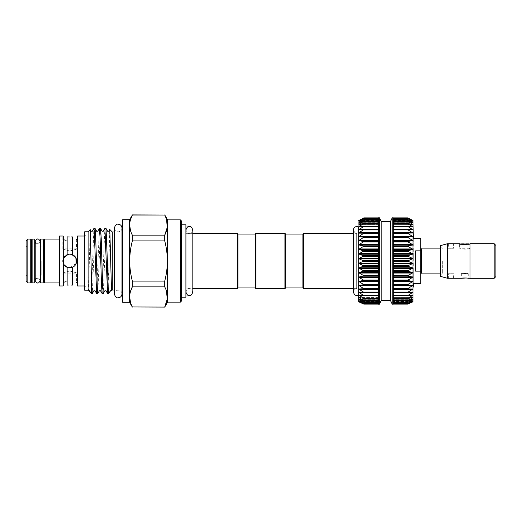 <?xml version="1.0" encoding="UTF-8"?>
<svg xmlns="http://www.w3.org/2000/svg" width="522" height="522" viewBox="0 0 522 522"><rect width="100%" height="100%" fill="white"/><g stroke="black" fill="none" stroke-linecap="round" stroke-linejoin="round"><path stroke-width="0.39" stroke-dasharray="2.61 1.96" d="M32.116 282.944L32.116 239.056M34.706 282.944L34.706 239.056M34.706 261L34.706 243.891L34.706 261M32.116 261L32.116 243.891L32.116 261M460.561 243.983L459.784 244.759L469.807 244.759L459.784 244.759L459.784 248.27L469.807 248.27C470.12 249.379 459.471 249.372 459.784 248.27L459.614 248.27C459.288 249.457 470.302 249.457 469.983 248.27C470.302 249.457 459.295 249.457 459.614 248.27L459.614 243.722C459.288 244.583 470.302 244.583 469.983 243.722L469.983 248.27L469.807 244.759L469.03 243.983M495.9 276.549L495.9 245.451M494.171 278.311L494.171 243.689M469.983 278.311L469.983 243.689M453.566 278.278L453.566 273.73L448.385 273.73L453.566 273.73L448.385 273.73L448.385 278.278L453.566 278.278M466.172 277.985L468.254 278.278L468.254 273.73C468.469 273.215 461.128 273.215 461.344 273.73C461.128 273.215 468.469 273.215 468.254 273.73L461.344 273.73L461.344 278.278M448.385 243.722L448.385 248.27L453.566 248.27L448.385 248.27L453.566 248.27L453.566 243.722L451.961 243.885M440.607 245.575L440.607 276.425M447.517 243.722L447.517 278.278M420.732 261L420.732 273.789L420.732 261M413.307 234.352L413.307 247.213L412.961 233.014L408.119 233.08L408.119 233.595L412.961 236.629L408.119 237.066L408.119 237.634L412.961 240.609L412.961 238.534L412.961 261L412.961 258.631L407.773 261L412.961 263.349L408.119 265.659L408.119 266.331L412.961 268.06L408.119 270.598L408.119 271.251L412.961 272.673L408.119 275.401L408.119 276.034L412.961 277.13L408.119 280.014L408.119 280.614L412.961 281.371L408.119 284.366L408.119 284.934L412.961 285.332L408.119 288.405L408.119 288.92L412.961 288.966L408.119 292.072L408.119 292.535L412.961 292.222L408.119 295.315L408.119 295.72L412.961 295.06L408.119 298.101L408.119 298.44L412.961 297.436L408.119 300.652L412.961 299.321L408.119 302.323L412.961 300.679L408.119 303.439L412.961 301.507L408.119 303.98L393.262 303.941L393.262 301.501L393.262 304.124L393.262 217.804M412.961 249.301L412.961 244.851L408.119 245.966L408.119 246.599L412.961 249.281L408.119 250.749L408.119 251.402L412.961 253.894L408.119 255.669L408.119 256.341L412.961 258.631L412.961 251.558L412.961 260.471L412.961 240.609L408.119 241.386L408.119 241.986L412.961 244.851M420.732 283.466L420.732 271.14L415.551 271.14L415.551 250.86L415.551 271.14L415.551 250.86L420.732 250.86L420.732 238.534M442.336 248.974L440.607 248.903M378.398 217.804L378.398 304.124L363.88 304.124L358.705 301.507L363.88 303.55L358.705 300.679L363.88 302.395L358.705 299.321L363.88 300.685L358.705 297.442L363.88 298.434L358.705 295.074L363.88 295.68L358.705 292.242L363.88 292.45L358.705 288.986L363.88 288.803L358.705 285.351L363.88 284.777L358.705 281.391L363.88 280.431L358.705 277.149L363.88 275.818L358.705 272.699L363.88 271.009L358.705 268.08L363.88 266.063L358.705 263.369L363.886 261L358.705 258.631L363.88 256.034L358.705 253.92L363.88 251.089L358.705 249.301L363.88 246.273L358.705 244.851L363.88 241.66L358.705 240.609L358.705 229.758L363.88 226.385L358.705 226.926L363.88 223.618L358.705 224.558L363.88 221.354L358.705 222.679L363.88 219.632L358.705 221.321L363.88 218.47L358.705 220.493L363.88 217.883M358.705 226.907L358.705 295.093M356.689 261L356.689 233.341L356.689 261M358.705 240.609L363.88 237.308L358.705 236.649L358.705 300.679L378.398 300.672L378.398 299.295L378.398 303.53L378.398 300.672L358.725 300.672L358.705 301.507L378.398 301.501L378.398 304.117L378.398 301.501L378.398 303.439L378.398 301.612L359.012 301.612M363.88 304.124L378.398 303.941M378.398 303.55L363.54 303.439M378.398 302.401L378.398 300.75L378.398 302.401L363.847 302.401M378.398 295.733L378.398 298.101L378.398 295.002L378.398 295.733L363.703 295.733M363.723 292.535L378.398 292.535L378.398 292.137L378.398 295.315L378.398 292.137L378.398 292.542L359.012 292.555M363.54 288.92L378.398 288.849L378.398 292.072L378.398 288.849L363.88 288.803M359.012 221.25L378.398 221.25L378.398 219.599L378.398 221.25L358.705 221.321L378.398 221.328L378.398 222.705L378.398 218.47L378.398 221.328L358.725 221.328L358.705 222.679L358.705 233.014L363.88 229.615L358.705 229.758L378.398 229.863L378.398 226.685L378.398 229.863L359.012 229.856M378.398 217.876L378.398 220.219L378.398 217.876L363.886 217.876M378.398 218.45L363.54 218.561L378.398 218.561L378.398 220.499L378.398 218.059L378.398 220.499L378.398 218.45L363.54 218.561M363.88 219.632L378.398 219.677L363.54 219.677M363.88 221.354L363.54 221.348M363.88 223.618L378.398 223.56L378.398 224.604L378.398 221.615L378.398 224.604L378.398 223.533L363.762 223.533M363.88 226.385L378.398 226.28L378.398 226.998L378.398 223.899L378.398 226.28M363.88 229.615L378.398 229.458L359.012 229.445M363.88 233.275L358.705 233.014L358.705 236.649L363.54 233.595L363.88 233.275L363.54 233.08L378.398 233.151L378.398 229.928L378.398 233.151L363.54 233.08M379.435 217.804L379.435 304.195M363.54 303.98L378.398 303.98L378.398 301.925L378.398 304.195M381.21 221.602L381.21 300.398M390.449 221.602L390.449 300.398M392.224 217.804L392.224 304.195M393.262 263.349L393.262 261.339L393.262 263.349M393.262 268.06L393.262 263.701L393.262 268.06M393.262 272.673L393.262 268.425L393.262 272.673M393.262 277.13L393.262 273.045L393.262 277.13M393.262 281.371L393.262 277.502L393.262 281.371M412.648 301.925L393.262 301.925L393.262 303.98L393.262 301.781L412.961 301.781L412.961 258.631M393.262 285.332L393.262 281.743L393.262 285.332M393.262 288.966L393.262 285.697L393.262 288.966M393.262 292.222L393.262 295.315L393.262 292.222M393.262 295.06L393.262 295.733L393.262 295.06M412.648 297.429L393.262 297.396L393.262 298.467L393.262 295.367L393.262 298.467L393.262 297.396L412.961 297.436M393.262 299.315L393.262 302.401L393.262 297.716L393.262 300.698L393.262 299.295L412.902 299.295L393.262 299.295M412.954 301.501L393.262 301.501L393.262 303.55L393.262 300.894L393.262 303.55L393.262 301.501L412.648 301.612M393.262 229.778L393.262 229.445L393.262 229.778M393.262 220.219L412.961 220.219L408.119 218.561L412.961 221.315L408.119 219.677L412.961 222.672L408.119 221.348L412.961 224.545L408.119 223.56L412.961 226.913L408.119 226.28L408.119 226.685L412.961 229.745L408.119 229.465L408.119 229.928L412.961 232.995L393.262 233.151L412.648 233.151M412.961 233.014L412.961 220.493L393.262 220.388L393.262 218.561L393.262 220.499L412.648 220.388M412.961 221.321L393.262 221.25L412.648 221.25M412.961 222.679L393.262 222.653L393.262 221.302L393.262 222.705L412.648 222.653M412.961 224.558L393.262 224.604L393.262 223.56L393.262 224.604L412.648 224.571M412.961 226.926L393.262 226.985L412.648 226.985M412.961 229.758L393.262 229.856L412.648 229.856M356.689 233.354L356.689 288.646L356.689 233.354L353.518 233.354M356.689 288.646L353.518 288.646M255.199 287.955L255.199 234.045M255.891 288.646L255.891 233.354M284.921 288.646L284.921 233.354M285.612 287.955L285.612 234.045M302.89 234.045L302.89 287.955M192.82 233.354L185.91 233.354L185.91 288.646L185.91 233.354M185.91 229.895L185.91 292.105L185.91 229.895C187.013 232.701 188.161 233.849 189.369 233.354C190.569 233.849 191.718 232.701 192.82 229.895L192.82 288.646L185.91 288.646M181.591 292.966L181.591 229.034L181.591 292.966M181.415 229.034L181.415 292.966L181.415 229.034M40.579 282.944L40.579 239.056M31.424 282.252L31.424 239.748M27.829 282.944L27.829 239.056M26.1 240.786L26.1 281.214M27.137 261L27.137 275.133L27.137 261M41.838 261L41.838 275.133L41.838 261M43.169 282.944L43.169 239.056M62.816 260.524L62.803 261C62.372 269.926 77.054 269.913 76.623 261L76.316 258.951M77.504 236.029L77.504 285.971M75.84 257.803L72.317 254.599L72.317 240.459L72.317 254.599L67.136 254.586L63.677 257.627L63.677 236.257L63.677 257.627L63.677 239.755L64.336 239.931M76.31 239.585L76.623 248.844L62.803 248.844L62.803 236.029M59.534 285.971L59.534 236.029M43.861 239.748L43.861 282.252M43.861 278.8L43.861 261M85.999 261L85.999 236.029L85.999 261M76.199 263.382L69.713 267.91L66.405 267.068M65.035 266.089L63.677 264.373L67.136 267.414L72.317 267.401C75.044 266.155 76.48 264.021 76.623 261C77.054 252.08 62.379 252.067 62.803 261L63.677 264.373L63.677 285.743M68.362 254.221L71.71 254.384M67.136 254.586L67.136 236.871L67.136 240.466L67.136 236.871L68.395 236.968M63.677 236.257L63.677 239.755M65.106 240.113L66.118 240.316M69.713 251.004C60.8 248.616 60.8 248.616 69.713 251.004C60.8 248.616 60.8 248.616 69.713 251.004C78.626 248.616 78.626 248.616 69.713 251.004C78.626 248.616 78.626 248.616 69.713 251.004M67.136 267.414L67.136 285.129L67.136 281.534L67.136 285.129L68.454 285.025M66.118 281.684L65.146 281.88M64.336 282.069L63.677 282.245L63.677 264.373L63.677 282.245M63.025 285.906L62.803 273.156L76.623 273.156L76.623 282.513M69.713 270.996C60.8 273.384 60.8 273.384 69.713 270.996C60.8 273.384 60.8 273.384 69.713 270.996C78.626 273.384 78.626 273.384 69.713 270.996C78.626 273.384 78.626 273.384 69.713 270.996M129.58 302.297L129.58 219.703M164.73 214.914L132.34 214.914M132.34 281.097L164.73 281.097L164.73 286.865L132.34 286.865L132.34 281.097C130.617 274.468 129.724 267.766 129.678 261C129.737 254.175 130.624 247.48 132.34 240.903L132.34 235.135L130.467 230.443M129.678 225.086L130.461 219.742M167.595 302.127L167.595 219.873M132.34 235.135L164.73 235.135L164.73 240.903C166.453 247.48 167.34 254.175 167.392 261C167.347 267.766 166.459 274.468 164.73 281.097M164.73 215.038L166.609 219.729M84.655 231.801L84.655 290.199M181.415 301.09L181.415 220.91M180.384 219.873L180.384 302.127M88.107 231.801L88.107 290.199M122.67 219.703L122.67 302.297M112.302 231.99L112.302 290.01M90.241 229.667L88.538 290.623M95.024 228.447L92.316 293.521M90.782 292.875L91.461 291.798L93.882 228.479M105.992 228.447L103.291 293.521M102.149 293.553L104.85 228.479M100.511 228.447L97.803 293.521M96.661 293.553L99.369 228.479M107.63 293.553L108.759 270.155L108.759 293.547M108.759 270.155L109.757 229.478M442.336 261L442.336 273.267L442.336 261M164.73 240.903L132.34 240.903M132.34 307.086L164.73 307.086M132.34 306.962L130.467 302.271M129.678 296.914L130.461 291.57M164.73 286.865L166.492 291.165M84.655 261L84.655 235.252L84.655 261M111.525 290.787L108.798 293.481M91.461 291.798L91.461 293.553M122.67 261L122.67 290.01L122.67 261M72.317 267.401L72.317 285.136L72.317 281.541L72.317 285.136L71.012 285.025M70.985 236.975L72.317 236.864L72.317 254.599M59.534 261L59.534 282.944L59.534 261M77.504 261L77.504 282.513L77.504 261M40.579 261L40.579 278.109L40.579 261M31.424 261L31.424 243.2L31.424 261M181.591 224.799L181.591 297.201M185.91 224.799L185.91 297.201M237.229 233.354L237.229 288.646M237.921 234.045L237.921 287.955M303.582 233.354L303.582 288.646M412.961 284.96L412.961 281.528L412.961 286.102L413.307 286.102L412.961 285.717L413.307 283.668L412.961 283.668M413.307 283.668L413.307 281.528L412.961 281.528M413.307 281.528L413.307 282.787L412.961 282.787M413.307 282.787L413.307 284.96M413.307 283.466L413.307 286.48M413.307 242.378L413.307 238.534M413.307 250.469L413.307 247.043L413.307 251.376L412.961 247.043L412.961 250.469M413.307 253.92L413.307 260.471L413.307 252.883L413.307 253.92L412.961 253.92M413.307 263.179L413.307 271.433L413.307 263.179L412.961 263.179L412.961 262.194L412.961 271.433L412.961 263.179M413.307 271.368L413.307 280.627L413.307 271.368L412.961 271.368L412.961 280.627L412.961 271.368M412.961 277.991L412.961 286.591L412.961 277.991L413.307 277.991M413.307 277.254L412.961 277.254M413.307 280.914L412.961 280.914M413.307 281.338L412.961 281.338M413.307 281.051L412.961 281.051M413.307 281.965L412.961 281.965M413.307 282.245L412.961 282.245M413.307 286.591L412.961 286.48M413.307 283.544L412.961 283.544M413.307 242.234L412.961 242.234M413.307 240.446L412.961 240.446L412.961 242.378M413.307 247.063L412.961 247.063L412.961 240.446M413.307 247.213L412.961 247.063M413.307 243.774L412.961 243.774L412.961 247.213M413.307 242.978L412.961 243.774M413.307 245.451L412.961 245.451L412.961 242.978M413.307 239.141L412.961 239.141L412.961 245.451M413.307 238.985L412.961 239.141M413.307 240.831L412.961 240.831L412.961 238.985M413.307 235.154L412.961 235.154L412.961 240.831M412.961 234.352L412.961 235.154M413.307 251.376L412.961 251.376M413.307 247.95L412.961 247.95M413.307 247.043L412.961 247.043M413.307 252.883L412.961 252.883M413.307 260.256L412.961 260.256M413.307 260.471L412.961 260.471M413.307 259.108L412.961 259.108M413.307 258.155L412.961 258.155M413.307 259.206L412.961 259.206M413.307 251.767L412.961 251.767M413.307 251.558L412.961 251.558M413.307 252.929L412.961 252.929M413.307 264.51L412.961 264.51M413.307 269.456L412.961 269.456M413.307 269.672L412.961 269.672M413.307 271.433L412.961 271.433M413.307 270.5L412.961 270.5M413.307 269.143L412.961 269.143M413.307 264.165L412.961 264.165M413.307 263.962L412.961 263.962M413.307 262.194L412.961 262.194M413.307 276.327L412.961 276.327M413.307 276.745L412.961 276.745M413.307 272.66L412.961 272.66M413.307 274.331L412.961 274.331M413.307 278.422L412.961 278.422M413.307 278.839L412.961 278.839M413.307 274.748L412.961 274.748M413.307 276.086L412.961 276.086M413.307 280.21L412.961 280.21M413.307 280.627L412.961 280.627M413.307 275.636L412.961 275.636M412.961 272.699L412.961 283.466M412.961 240.609L412.961 236.649M408.08 233.08L393.262 233.08L408.119 233.08L408.119 233.595L393.262 233.595M412.648 229.445L393.262 229.445L408.119 229.465L408.119 229.928L393.262 229.928M393.262 226.28L408.119 226.28L408.119 226.685L393.262 226.685M407.897 223.533L393.262 223.56L408.119 223.56L408.119 223.899L393.262 223.899M393.262 221.348L408.119 221.348L393.262 221.615M408.119 219.677L393.262 219.866M408.119 218.561L393.262 218.679M393.262 218.059L408.119 218.02L393.262 218.02L408.119 218.02L412.961 220.493M393.262 303.321L408.119 303.439M393.262 302.134L408.119 302.323M412.648 300.75L393.262 300.75L412.961 300.679M393.262 300.385L407.78 300.652M412.648 299.347L393.262 299.347L412.961 299.315M393.262 298.101L408.119 298.101L407.786 298.44M393.262 295.315L408.119 295.315L407.839 295.72M412.648 295.015L393.262 295.015L412.961 295.06M393.262 292.072L408.119 292.072L407.943 292.535M412.648 292.144L393.262 292.144L412.961 292.222M393.262 288.405L408.119 288.405L408.08 288.92M412.648 288.849L393.262 288.849L412.961 288.966M393.262 220.499L412.954 220.499L393.262 220.499M393.262 222.705L412.902 222.705L393.262 222.705M393.262 303.98L408.119 303.98L393.262 303.98M407.897 298.467L393.262 298.44L408.119 298.44M408.119 292.535L412.648 292.555M393.262 288.92L408.119 288.92L393.262 288.92M378.398 245.966L378.398 241.986L378.398 245.966L363.54 245.966M378.398 241.386L378.398 237.634L378.398 241.386L363.54 241.386M378.398 237.066L378.398 233.595L378.398 237.066L363.54 237.066M378.398 219.599L363.847 219.599M378.398 256.341L378.398 260.661L378.398 256.341L363.54 256.341M378.398 261.339L378.398 265.659L378.398 261.339L363.54 261.339M378.398 266.331L378.398 270.598L378.398 266.331L363.54 266.331M378.398 271.251L378.398 275.401L378.398 271.251L363.54 271.251M378.398 276.034L378.398 280.014L378.398 276.034L363.54 276.034M378.398 280.614L378.398 284.366L378.398 280.614L363.54 280.614M378.398 284.934L378.398 288.405L378.398 284.934L363.54 284.934M359.012 301.925L378.398 301.781L359.012 301.925L358.705 301.507M358.999 233.151L378.398 233.151L358.705 233.014M359.012 226.985L378.398 226.985L358.705 226.926M359.012 224.571L378.398 224.571L358.705 224.558M359.012 222.653L378.398 222.653L358.705 222.679M359.012 220.388L378.398 220.388L359.012 220.388L358.705 221.321M359.012 220.075L378.398 220.075L359.012 220.075L358.705 220.493M363.54 302.323L378.398 302.323L363.88 302.395M358.705 299.321L378.398 299.347L359.012 299.347M363.886 300.652L363.54 300.652L363.88 300.685M358.705 292.242L378.398 292.144L359.012 292.144M363.54 292.535L363.88 292.45M358.705 272.699L358.705 288.986L378.398 288.849L358.999 288.849M358.705 268.08L358.705 261M420.732 250.86L420.732 271.14M494.171 261L494.171 243.722L494.171 261M468.769 243.722L460.822 243.722M421.424 273.097L421.424 248.903M378.398 260.661L363.54 260.661M378.398 265.659L363.54 265.659M378.398 270.598L363.54 270.598M378.398 275.401L363.54 275.401M378.398 280.014L363.54 280.014M378.398 284.366L363.54 284.366M378.398 288.405L363.54 288.405M378.398 292.072L363.54 292.072M378.398 295.315L363.54 295.315M378.398 298.101L363.54 298.101M378.398 300.385L363.54 300.385M378.398 302.134L363.54 302.134M378.398 303.321L363.54 303.321M378.398 218.02L363.54 218.02L378.398 218.02M378.398 250.749L363.54 250.749M378.398 255.669L363.54 255.669M393.262 258.945L412.648 258.945M393.262 263.701L412.648 263.701M393.262 268.425L412.648 268.425M393.262 273.045L412.648 273.045M393.262 277.502L412.648 277.502M393.262 281.743L412.648 281.743M393.262 285.697L412.648 285.697M393.262 289.318L412.648 289.318M410.403 295.367L412.648 295.367M411.375 297.716L412.648 297.716M411.897 299.569L412.648 299.569M412.23 300.894L412.648 300.894M412.648 226.633L410.403 226.633M412.648 224.284L411.375 224.284M412.648 222.431L411.897 222.431M412.648 221.106L412.23 221.106M393.262 220.075L412.648 220.075L393.262 220.075M393.262 236.818L412.648 236.818M393.262 240.818L412.648 240.818M393.262 245.086L412.648 245.086M393.262 249.568L412.648 249.568M393.262 254.207L412.648 254.207M30.733 239.056L30.733 282.944M44.553 282.944L44.553 239.056M413.307 285.012L412.961 285.012M393.262 255.669L408.119 255.669M393.262 253.575L412.648 253.575M393.262 251.402L408.119 251.402M393.262 250.749L408.119 250.749M393.262 248.955L412.648 248.955M393.262 246.599L408.119 246.599M393.262 245.966L408.119 245.966M393.262 244.498L412.648 244.498M393.262 241.986L408.119 241.986M393.262 241.386L408.119 241.386M393.262 240.257L412.648 240.257M393.262 237.634L408.119 237.634M393.262 237.066L408.119 237.066M393.262 236.303L412.648 236.303M393.262 232.681L412.648 232.681M407.78 221.348L408.119 221.348M407.786 223.56L408.119 223.56M393.262 300.652L408.119 300.652M393.262 295.72L408.119 295.72M393.262 285.182L412.648 285.182M393.262 284.934L408.119 284.934M393.262 284.366L408.119 284.366M393.262 281.182L412.648 281.182M393.262 280.614L408.119 280.614M393.262 280.014L408.119 280.014M393.262 276.914L412.648 276.914M393.262 276.034L408.119 276.034M393.262 275.401L408.119 275.401M393.262 272.432L412.648 272.432M393.262 271.251L408.119 271.251M393.262 270.598L408.119 270.598M393.262 267.793L412.648 267.793M393.262 266.331L408.119 266.331M393.262 265.659L408.119 265.659M393.262 263.055L412.648 263.055M393.262 261.339L408.119 261.339M393.262 260.661L408.119 260.661M393.262 258.299L412.648 258.299M393.262 256.341L408.119 256.341M378.398 258.299L359.012 258.299M378.398 254.207L359.012 254.207M378.398 253.575L359.012 253.575M378.398 251.402L363.54 251.402M378.398 249.568L359.012 249.568M378.398 248.955L359.012 248.955M378.398 246.599L363.54 246.599M378.398 245.086L359.012 245.086M378.398 244.498L359.012 244.498M378.398 241.986L363.54 241.986M378.398 240.818L359.012 240.818M378.398 240.257L359.012 240.257M378.398 237.634L363.54 237.634M378.398 236.818L359.012 236.818M378.398 236.303L359.012 236.303M378.398 233.595L363.54 233.595M378.398 232.681L359.012 232.681M378.398 229.928L363.54 229.928M378.398 226.685L363.54 226.685M361.257 226.633L359.012 226.633M378.398 223.899L363.54 223.899M360.291 224.284L359.012 224.284M378.398 221.615L363.54 221.615M359.769 222.431L359.012 222.431M378.398 219.866L363.54 219.866M359.43 221.106L359.012 221.106M378.398 218.679L363.54 218.679M378.398 218.059L363.54 218.059M363.873 223.56L363.54 223.56M378.398 295.015L359.012 295.015L378.398 295.015M359.012 295.367L361.257 295.367M378.398 297.429L359.012 297.429L378.398 297.429M359.012 297.716L360.291 297.716M359.012 299.569L359.769 299.569M378.398 300.75L359.012 300.75L378.398 300.75M359.012 300.894L359.43 300.894M378.398 300.652L363.54 300.652M363.762 298.467L378.398 298.467L363.54 298.44M378.398 295.72L363.54 295.72M378.398 289.318L359.012 289.318M378.398 285.697L359.012 285.697M378.398 285.182L359.012 285.182M378.398 281.743L359.012 281.743M378.398 281.182L359.012 281.182M378.398 277.502L359.012 277.502M378.398 276.914L359.012 276.914M378.398 273.045L359.012 273.045M378.398 272.432L359.012 272.432M378.398 268.425L359.012 268.425M378.398 267.793L359.012 267.793M378.398 263.701L359.012 263.701M378.398 258.945L359.012 258.945M378.398 263.055L359.012 263.055M37.643 278.109L40.063 278.109L40.063 243.891L37.643 243.891C37.943 243.963 35.731 244.159 35.222 241.477L35.222 280.523C35.731 277.841 37.943 278.037 37.643 278.109C38.484 277.756 39.294 278.565 40.063 280.523M37.643 243.891C38.484 244.244 39.294 243.435 40.063 241.477M121.991 228.029C122.187 228.61 121.567 231.481 118.174 231.853C115.858 231.624 114.586 230.352 114.357 228.029L114.357 293.971C114.586 291.648 115.858 290.376 118.174 290.147C121.567 290.519 122.187 293.39 121.991 293.971M114.357 290.01L121.991 290.01L121.991 231.99L114.357 231.99M192.82 292.105C191.718 289.299 190.569 288.151 189.369 288.646C188.161 288.151 187.013 289.299 185.91 292.105M34.706 278.109L32.116 278.109L34.706 278.109M34.706 243.891L32.116 243.891L34.706 243.891M442.336 248.733L440.607 247.004M356.689 288.659C355.515 288.314 354.458 289.462 353.518 292.105L353.518 229.895C354.458 232.538 355.515 233.686 356.689 233.341M378.398 221.302L363.814 221.302M378.398 226.267L363.703 226.267M378.398 229.458L363.638 229.458M393.262 301.781L412.961 301.781M393.262 300.672L412.935 300.672L393.262 300.672M393.262 297.396L412.863 297.396L393.262 297.396M393.262 295.002L412.804 295.002L393.262 295.002M393.262 292.137L412.739 292.137L393.262 292.137M393.262 288.849L412.667 288.849L393.262 288.849M393.262 221.328L412.928 221.328L393.262 221.328M393.262 224.604L412.856 224.604L393.262 224.604M393.262 226.998L412.798 226.998L393.262 226.998M393.262 229.863L412.726 229.863L393.262 229.863M393.262 233.151L412.661 233.151L393.262 233.151M41.838 275.133L27.137 275.133L26.1 276.171M84.655 235.252L85.999 236.029L84.655 236.029M84.655 285.971L85.999 285.971L84.655 286.748M41.838 246.867L27.137 246.867L26.1 245.829M393.262 229.458L408.028 229.458M393.262 226.267L407.956 226.267M393.262 221.302L407.852 221.302M393.262 219.599L407.812 219.599M393.262 218.45L407.786 218.45M393.262 304.124L407.78 304.124M393.262 303.55L407.786 303.55M393.262 302.401L407.812 302.401M393.262 300.698L407.852 300.698M393.262 295.733L407.956 295.733M393.262 292.542L408.028 292.542M378.398 224.604L358.803 224.604L378.398 224.604M378.398 222.705L358.758 222.705L378.398 222.705M378.398 220.499L358.712 220.499L378.398 220.499M378.398 220.219L358.705 220.219M378.398 297.396L358.803 297.396L378.398 297.396M378.398 299.295L358.758 299.295L378.398 299.295M378.398 301.501L358.712 301.501L378.398 301.501M378.398 301.781L358.705 301.781M378.398 300.698L363.814 300.698M378.398 292.542L363.638 292.542M442.336 273.097L440.607 273.097M442.336 273.267L440.607 274.996"/><path stroke-width="0.78" d="M34.706 239.056L34.706 282.944L32.116 282.944L32.116 239.056L34.706 239.056M460.561 243.983L469.03 243.983M494.171 243.722L495.9 245.451L495.9 276.549L494.171 278.278M469.983 261L469.983 278.311L494.171 278.311L494.171 243.689L469.983 243.689L469.983 261M469.983 278.278L468.254 278.278C468.469 277.9 461.128 277.9 461.344 278.278L447.517 278.278L447.517 243.722L451.961 243.885M469.983 243.722C470.302 244.583 459.295 244.583 459.614 243.722L448.385 243.722M447.517 278.278L440.607 276.425L440.607 245.575L447.517 243.722M461.344 278.278L466.172 277.985M412.961 258.631L408.119 256.341L408.119 255.669L412.961 253.94L412.961 263.369L408.119 261.339L408.119 260.661L412.961 258.651L412.961 249.301L408.119 246.599L408.119 245.966L412.961 244.87L412.961 240.609L408.119 237.634L408.119 237.066L412.961 236.668L408.119 233.595L408.119 233.08L412.961 233.034L408.119 229.928L408.119 229.465L412.961 229.778L408.119 226.685L408.119 226.28L412.961 226.94L408.119 223.899L408.119 223.56L412.961 224.564L408.119 221.348L412.961 222.679L408.119 219.677L412.961 221.321L408.119 218.561L412.961 220.493L408.119 218.02M412.961 238.534L420.732 238.534L420.732 250.86L415.551 250.86L415.551 271.14L420.732 271.14L420.732 283.466L412.961 283.466L412.961 272.699L408.119 271.251L408.119 270.598L412.961 268.106L408.119 266.331L408.119 265.659L412.961 263.395L412.961 277.149L408.119 276.034L408.119 275.401L412.961 272.719M358.705 261L358.705 240.609L363.88 241.569L358.705 244.851L363.88 246.182L358.705 249.301L363.88 250.991L358.705 253.92L363.88 255.937L358.705 258.631L363.886 261L358.705 263.369L363.88 265.966L358.705 268.08L363.88 270.911L358.705 272.699L363.88 275.727L358.705 277.149L363.88 280.34L358.705 281.391L363.88 284.692L358.705 285.351L363.88 288.725L358.705 288.986L363.88 292.385L358.705 292.242L363.88 295.615L358.705 295.074L363.88 298.382L358.705 297.442L363.88 300.646L358.705 299.321L363.88 302.368L358.705 300.679L363.88 303.53L358.705 301.507L363.88 304.117L358.705 301.781L358.705 236.649L363.88 237.223L358.705 240.609M358.999 233.151L363.88 233.197L358.705 236.649L358.705 226.907C355.019 225.38 353.068 228.91 353.518 229.895L353.518 292.105C354.19 295.113 355.913 296.111 358.705 295.093L358.705 288.986M363.88 304.117L363.54 303.98L363.88 304.124M390.449 300.398L392.224 304.195L392.224 217.804L390.449 221.602L390.449 300.398L381.21 300.398L379.435 304.195L378.398 304.195L378.398 303.543L363.54 303.439M363.88 302.368L363.54 302.323M363.88 300.646L363.54 300.652M363.88 298.382L363.54 298.44M363.88 295.615L363.54 295.72M363.88 292.385L363.54 292.535M363.88 288.725L363.54 288.92M378.398 270.911L378.398 217.804L379.435 217.804L379.435 304.195M359.012 229.856L363.88 229.549L359.012 232.681L378.398 232.681M358.705 229.758L359.012 226.633L359.012 226.985L363.54 226.28L363.88 226.32L363.54 226.685L359.012 229.445L378.398 229.445L363.717 229.465M359.012 226.985L359.012 224.284L363.54 223.56L359.012 226.633L361.257 226.633M359.012 224.571L359.012 222.431L363.54 221.348L359.012 224.284L360.291 224.284M359.012 222.653L359.012 221.106L363.54 219.677L359.012 222.431L359.769 222.431M359.012 221.25L358.705 220.493L363.54 218.561L359.43 221.106M363.54 218.02L359.195 220.317M363.88 217.876L378.398 218.059M378.398 303.543L378.398 270.964M381.21 300.398L381.21 221.602L379.435 217.804M392.224 217.804L393.262 217.804L393.262 304.195L392.224 304.195M412.961 289.005L412.961 301.781L408.119 303.98L412.961 301.507L408.119 303.439L412.961 300.685L408.119 302.323L412.961 299.328L408.119 300.652L412.961 297.455L408.119 298.44L412.961 295.087L408.119 295.72L408.119 295.315L412.961 292.255L408.119 292.535L408.119 292.072L412.961 289.005L408.119 288.92L408.119 288.405L412.961 285.371L408.119 284.934L408.119 284.366L412.961 281.41L408.119 280.614L408.119 280.014L412.961 277.149L412.961 288.966M412.961 253.92L408.119 251.402L408.119 250.749L412.961 249.301L412.961 253.92M412.961 244.851L408.119 241.986L408.119 241.386L412.961 240.609L412.961 249.301M412.961 220.219L413.307 238.534M302.89 287.955L302.89 234.045L303.582 233.354L303.582 288.646L302.89 287.955L285.612 287.955L284.921 288.646L255.891 288.646L255.199 287.955L237.921 287.955L237.921 234.045L237.229 233.354L192.82 233.354M353.518 233.354L303.582 233.354M353.518 288.646L303.582 288.646M255.199 287.955L255.199 234.045L255.891 233.354L284.921 233.354L284.921 288.646M302.89 234.045L285.612 234.045L284.921 233.354M255.199 234.045L237.921 234.045M237.921 287.955L237.229 288.646L237.229 233.354M237.229 288.646L192.82 288.646L192.82 292.105C191.718 294.904 190.569 296.059 189.369 295.556C188.161 296.059 187.013 294.904 185.91 292.105M185.91 297.201L185.91 224.799L181.591 224.799L181.591 297.201L185.91 297.201M31.424 239.748L31.424 282.252L30.733 282.944L30.733 239.056L31.424 239.748M27.829 239.056L27.829 282.944L26.1 281.214L26.1 240.786L27.829 239.056L30.733 239.056M43.169 239.056L43.169 282.944L40.579 282.944L40.579 239.056L43.169 239.056M76.316 258.951L75.84 257.803M72.317 240.459C77.954 239.272 77.954 239.272 72.317 240.459C77.954 239.272 77.954 239.272 72.317 240.459M63.677 236.257C62.516 235.957 62.516 235.957 63.677 236.257C62.516 235.957 62.516 235.957 63.677 236.257L63.677 257.627L67.136 254.586L69.713 254.09L72.317 254.599C75.044 255.845 76.48 257.979 76.623 261C76.48 264.021 75.044 266.155 72.317 267.401L69.713 267.91L67.136 267.414L63.677 264.373L62.803 261L63.677 257.627L62.803 261M43.861 261L43.861 239.748L44.553 239.056L44.553 282.944L43.861 282.252L43.861 261L43.861 278.8L43.169 278.109M62.803 236.029L59.534 236.029L59.534 285.971L62.803 285.971M84.655 285.971L77.504 285.971L77.504 236.029L84.655 236.029M66.405 267.068L65.035 266.089M63.677 285.743C62.516 286.043 62.516 286.043 63.677 285.743C62.516 286.043 62.516 286.043 63.677 285.743L63.469 258.038L68.362 254.221M68.395 236.968L69.713 237.008L67.136 236.871L67.136 254.586M66.118 240.316L63.677 239.755M64.336 239.931L65.106 240.113M63.677 282.245L66.118 281.684M65.146 281.88L64.336 282.069M67.136 267.414L67.136 285.129L68.454 285.025M129.58 219.703L129.58 302.297L122.67 302.297L122.67 219.703L129.58 219.703L132.34 215.038C128.83 221.7 128.83 228.401 132.34 235.135L132.34 240.903C130.624 247.48 129.737 254.175 129.678 261C129.724 267.766 130.617 274.468 132.34 281.097L132.34 286.865L164.73 286.865L164.73 281.097L132.34 281.097M130.467 230.443L129.678 225.086M130.461 219.742L132.34 215.038L164.73 215.038L132.34 214.914M180.384 219.873L181.415 220.91L181.415 301.09L180.384 302.127L180.384 219.873L167.595 219.873L167.595 302.127L164.73 307.086L132.34 306.962L164.73 307.086M166.609 219.729L167.236 227.448L164.73 235.135C168.247 228.473 168.247 221.772 164.73 215.038M164.73 281.097C166.459 274.468 167.347 267.766 167.392 261C167.34 254.175 166.453 247.48 164.73 240.903L164.73 235.135L132.34 235.135M88.107 261L88.107 231.801L84.655 231.801L84.655 290.199L88.107 290.199L88.107 261M114.357 290.01L112.302 290.01L112.302 231.99L109.783 229.471L111.525 290.787L110.37 290.761L108.759 293.547L107.63 293.553L105.999 290.761L104.883 290.761L103.252 293.553L102.566 284.02L101.196 237.98L100.544 228.479L99.402 228.447L100.087 237.98L101.464 284.02L102.11 293.521L103.252 293.553M90.267 229.673L91.167 231.239L92.283 231.239L93.914 228.447L94.26 230.926L96.622 293.521L95.03 290.761L93.914 290.761L92.277 293.553L91.461 280.177L90.267 229.673L88.107 231.801M102.11 293.521L100.511 290.761L99.402 290.761L97.764 293.553L97.425 291.074L95.709 237.98L95.063 228.479L93.914 228.447M108.759 293.547C108.302 294.454 107.826 278.676 107.369 261L106.031 228.479L104.889 228.447L107.597 293.521M100.544 228.479L102.142 231.239L103.258 231.239L104.889 228.447M95.063 228.479L96.655 231.239L97.771 231.239L99.402 228.447M96.622 293.521L97.764 293.553M106.031 228.479L107.63 231.239L108.746 231.239L109.783 229.471M132.34 240.903L164.73 240.903M130.461 291.57L132.34 286.865C128.83 293.527 128.83 300.228 132.34 306.962M166.492 291.165L167.262 299.08L164.73 306.962C168.247 300.3 168.247 293.599 164.73 286.865M130.467 302.271L129.678 296.914M92.277 293.553L91.461 293.553L91.461 280.177M88.107 290.199L91.461 293.553M71.012 285.025L72.317 285.136L72.317 267.401M72.317 281.541C77.954 282.728 77.954 282.728 72.317 281.541C77.954 282.728 77.954 282.728 72.317 281.541M72.317 254.599L72.317 236.864L70.985 236.975M71.71 254.384L75.86 257.842L76.199 263.382M285.612 234.045L285.612 287.955M255.891 233.354L255.891 288.646M413.307 286.591L413.307 283.466M413.307 286.48L412.961 286.48M412.961 236.649L412.961 240.609M393.262 218.679L408.119 218.561M393.262 219.866L408.119 219.677M393.262 221.615L408.119 221.348M393.262 223.899L408.119 223.899L408.119 223.56M393.262 226.685L408.119 226.685L408.119 226.28M393.262 229.928L408.119 229.928L408.119 229.465M393.262 233.595L408.119 233.595L408.119 233.08L393.262 233.08L408.08 233.08M408.08 288.92L393.262 288.92L408.106 288.92L408.119 288.405L393.262 288.405M408.119 292.535L408.119 292.072L393.262 292.072M408.119 295.72L408.119 295.315L393.262 295.315M408.119 298.44L408.119 298.101L393.262 298.101M408.119 300.652L393.262 300.385M408.119 302.323L393.262 302.134M408.119 303.439L393.262 303.321M393.262 303.941L408.119 303.98L412.648 301.925M363.54 218.561L378.398 218.45M363.54 219.677L363.88 219.605M363.54 221.348L363.88 221.315M363.54 223.56L363.88 223.566M363.54 226.28L363.88 226.32M363.54 229.465L363.88 229.549M363.54 233.08L363.88 233.197M359.012 301.925L363.54 303.98M358.705 272.699L358.705 268.08M420.732 271.14L420.732 250.86M440.607 248.903L421.424 248.903L421.424 273.097L420.732 273.789M378.398 300.652L363.886 300.652M363.762 298.467L378.398 298.467L363.873 298.44M378.398 295.72L363.821 295.72M359.012 292.555L363.723 292.535M378.398 288.92L363.58 288.92L378.398 288.92M378.398 284.934L363.54 284.934M378.398 280.614L363.54 280.614M378.398 276.034L363.54 276.034M378.398 271.251L363.54 271.251M378.398 266.331L363.54 266.331M378.398 261.339L363.54 261.339M378.398 256.341L363.54 256.341M378.398 251.402L363.54 251.402M378.398 246.599L363.54 246.599M378.398 241.986L363.54 241.986M378.398 237.634L363.54 237.634M378.398 233.595L363.54 233.595M378.398 229.928L363.54 229.928M378.398 226.685L363.54 226.685M378.398 223.899L363.54 223.899M378.398 221.615L363.54 221.615M378.398 219.866L363.54 219.866M378.398 218.679L363.54 218.679M393.262 285.182L412.648 285.182M393.262 281.182L412.648 281.182M393.262 276.914L412.648 276.914M393.262 272.432L412.648 272.432M393.262 267.793L412.648 267.793M393.262 263.055L412.648 263.055M393.262 258.299L412.648 258.299M393.262 253.575L412.648 253.575M393.262 248.955L412.648 248.955M393.262 244.498L412.648 244.498M393.262 240.257L412.648 240.257M393.262 236.303L412.648 236.303M393.262 232.681L412.648 232.681M407.943 229.465L412.648 229.445M410.403 226.633L412.648 226.633M411.375 224.284L412.648 224.284M411.897 222.431L412.648 222.431M412.23 221.106L412.648 221.106M393.262 218.059L408.119 218.059M393.262 221.348L407.78 221.348M407.897 223.533L393.262 223.533L407.786 223.56M393.262 226.28L407.839 226.28M393.262 236.818L412.648 236.818M393.262 237.066L408.119 237.066M393.262 237.634L408.119 237.634M393.262 240.818L412.648 240.818M393.262 241.386L408.119 241.386M393.262 241.986L408.119 241.986M393.262 245.086L412.648 245.086M393.262 245.966L408.119 245.966M393.262 246.599L408.119 246.599M393.262 249.568L412.648 249.568M393.262 250.749L408.119 250.749M393.262 251.402L408.119 251.402M393.262 254.207L412.648 254.207M393.262 255.669L408.119 255.669M393.262 256.341L408.119 256.341M393.262 258.945L412.648 258.945M393.262 260.661L408.119 260.661M393.262 261.339L408.119 261.339M393.262 263.701L412.648 263.701M393.262 265.659L408.119 265.659M393.262 266.331L408.119 266.331M393.262 268.425L412.648 268.425M393.262 270.598L408.119 270.598M393.262 271.251L408.119 271.251M393.262 273.045L412.648 273.045M393.262 275.401L408.119 275.401M393.262 276.034L408.119 276.034M393.262 277.502L412.648 277.502M393.262 280.014L408.119 280.014M393.262 280.614L408.119 280.614M393.262 281.743L412.648 281.743M393.262 284.366L408.119 284.366M393.262 284.934L408.119 284.934M393.262 285.697L412.648 285.697M393.262 289.318L412.648 289.318M412.648 292.555L407.943 292.535M393.262 295.72L407.839 295.72M410.403 295.367L412.648 295.367M407.897 298.467L393.262 298.467L407.786 298.44M411.375 297.716L412.648 297.716M393.262 300.652L407.78 300.652M411.897 299.569L412.648 299.569M412.23 300.894L412.648 300.894M363.762 223.533L378.398 223.533L363.873 223.56M378.398 226.28L363.821 226.28M378.398 233.08L363.58 233.08L378.398 233.08M378.398 236.303L359.012 236.303M378.398 236.818L359.012 236.818M378.398 237.066L363.54 237.066M378.398 240.257L359.012 240.257M378.398 240.818L359.012 240.818M378.398 241.386L363.54 241.386M378.398 244.498L359.012 244.498M378.398 245.086L359.012 245.086M378.398 245.966L363.54 245.966M378.398 248.955L359.012 248.955M378.398 249.568L359.012 249.568M378.398 250.749L363.54 250.749M378.398 253.575L359.012 253.575M378.398 254.207L359.012 254.207M378.398 255.669L363.54 255.669M378.398 258.299L359.012 258.299M378.398 258.945L359.012 258.945M378.398 260.661L363.54 260.661M378.398 263.055L359.012 263.055M378.398 263.701L359.012 263.701M378.398 265.659L363.54 265.659M378.398 267.793L359.012 267.793M378.398 268.425L359.012 268.425M378.398 270.598L363.54 270.598M378.398 272.432L359.012 272.432M378.398 273.045L359.012 273.045M378.398 275.401L363.54 275.401M378.398 276.914L359.012 276.914M378.398 277.502L359.012 277.502M378.398 280.014L363.54 280.014M378.398 281.182L359.012 281.182M378.398 281.743L359.012 281.743M378.398 284.366L363.54 284.366M378.398 285.182L359.012 285.182M378.398 285.697L359.012 285.697M378.398 288.405L363.54 288.405M378.398 289.318L359.012 289.318M378.398 292.072L363.54 292.072M378.398 295.315L363.54 295.315M361.257 295.367L359.012 295.367M378.398 298.101L363.54 298.101M360.291 297.716L359.012 297.716M378.398 300.385L363.54 300.385M359.769 299.569L359.012 299.569M378.398 302.134L363.54 302.134M359.43 300.894L359.012 300.894M378.398 303.321L363.54 303.321M378.398 303.941L363.54 303.941M37.643 282.944C36.964 283.387 36.162 282.578 35.222 280.523L35.222 241.477C36.162 239.422 36.964 238.613 37.643 239.056C38.419 238.665 39.228 239.474 40.063 241.477L40.063 280.523C39.228 282.526 38.419 283.335 37.643 282.944M40.579 243.891L40.063 243.891L40.063 241.477M40.579 278.109L40.063 278.109L40.063 280.523M118.174 297.788C116.536 298.199 115.264 296.927 114.357 293.971L114.357 228.029C115.264 225.073 116.536 223.801 118.174 224.212C120.497 224.44 121.77 225.713 121.991 228.029L121.991 293.971C121.77 296.287 120.497 297.56 118.174 297.788M122.67 231.99L121.991 231.99L121.991 228.029M122.67 290.01L121.991 290.01L121.991 293.971M192.82 292.105L192.82 229.895C191.718 227.096 190.569 225.941 189.369 226.444C188.161 225.941 187.013 227.096 185.91 229.895M378.398 304.124L363.886 304.124L378.398 304.124M378.398 302.401L363.847 302.401M378.398 300.698L363.814 300.698M378.398 295.733L363.703 295.733M378.398 292.542L363.638 292.542M378.398 217.876L363.886 217.876M37.643 243.891L34.706 243.891M32.116 278.109L31.424 278.8M77.504 239.487L76.623 239.487M59.534 239.056L44.553 239.056M167.595 219.873L164.73 214.914M114.357 231.99L112.302 231.99M112.302 290.01L111.525 290.787M180.384 302.127L167.595 302.127M88.538 290.623L89.543 290.761L90.691 292.751M129.58 302.297L132.34 307.086M43.169 243.891L43.861 243.2M59.534 282.944L44.553 282.944M77.504 282.513L76.623 282.513M30.733 282.944L27.829 282.944M32.116 243.891L31.424 243.2M37.643 278.109L34.706 278.109M412.961 287.107L413.307 287.107M393.262 217.876L407.78 217.876L393.262 217.876M393.262 218.45L407.786 218.45M393.262 219.599L407.812 219.599M393.262 221.302L407.852 221.302M393.262 226.267L407.956 226.267M393.262 229.458L408.028 229.458M393.262 292.542L408.028 292.542M393.262 295.733L407.956 295.733M393.262 300.698L407.852 300.698M393.262 302.401L407.812 302.401M393.262 303.55L407.786 303.55M393.262 304.124L407.78 304.124M390.449 221.602L381.21 221.602M378.398 219.599L363.847 219.599M378.398 221.302L363.814 221.302M378.398 226.267L363.703 226.267M378.398 229.458L363.638 229.458M440.607 273.097L421.424 273.097M421.424 248.903L420.732 248.211"/></g></svg>
